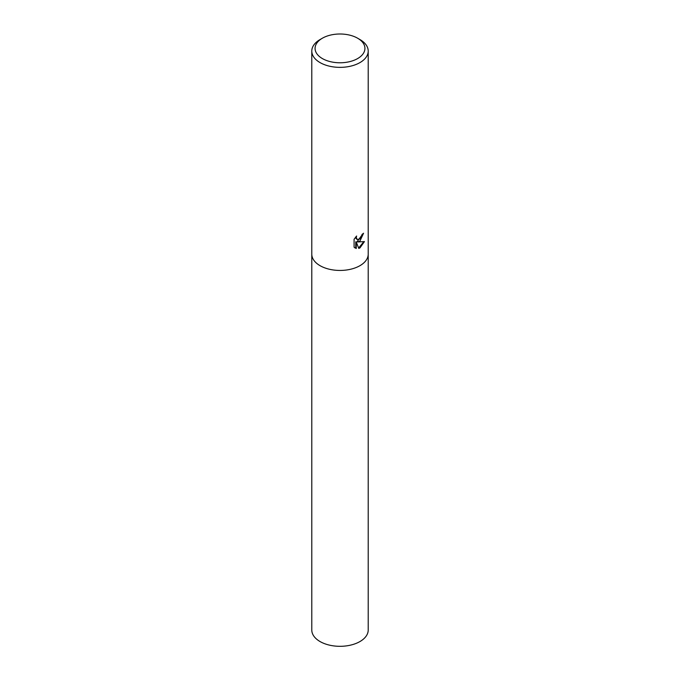 <?xml version="1.0" encoding="UTF-8"?>
<svg xmlns="http://www.w3.org/2000/svg" width="680" height="680" viewBox="0 0 680 680"><rect width="100%" height="100%" fill="white"/><g stroke="black" fill="none" stroke-linecap="round" stroke-linejoin="round"><path stroke-width="1.02" d="M359.95 241.069L357.603 241.97L364.446 241.587L359.95 247.919L358.793 248.412L356.277 242.054L356.277 248.489L354.084 247.205L354.084 239.267L356.609 236.011L356.269 237.592L357.204 239.471L359.95 238.944L361.743 236.104L362.006 234.455A28.211 16.286 0 0 0 363.553 233.231L359.95 241.069M357.629 38.216L359.95 39.559A28.211 16.286 180 0 1 368.212 51.077A28.211 16.286 180 0 1 359.95 62.594A28.211 16.286 180 0 1 329.205 66.121A28.211 16.286 180 0 1 311.788 51.077A28.211 16.286 180 0 1 320.05 39.559L322.371 38.216A24.93 14.39 180 0 1 357.629 38.216A24.93 14.39 180 0 1 357.629 58.565A24.93 14.39 180 0 1 322.371 58.565A24.93 14.39 180 0 1 322.371 38.216L320.05 39.559M359.95 265.676A28.211 16.286 180 0 0 368.212 254.158A28.211 16.286 180 0 1 359.95 265.676A28.211 16.286 180 0 1 329.205 269.203A28.211 16.286 180 0 1 311.788 254.158L311.788 51.077M363.01 233.69L357.102 241.68L357.603 241.97M356.966 239.3L356.014 238.433L355.784 236.903M354.866 247.869L355.767 248.2L355.767 241.766L356.277 242.054M358.64 248.013L363.791 241.723M355.767 248.2L356.277 248.489M368.212 254.26L368.212 630.02A28.211 16.286 180 0 1 359.95 641.546A28.211 16.286 180 0 1 329.205 645.073A28.211 16.286 180 0 1 311.788 630.02L311.788 254.26M357.204 239.471L356.702 239.173M368.212 254.158L368.212 51.077"/></g></svg>
